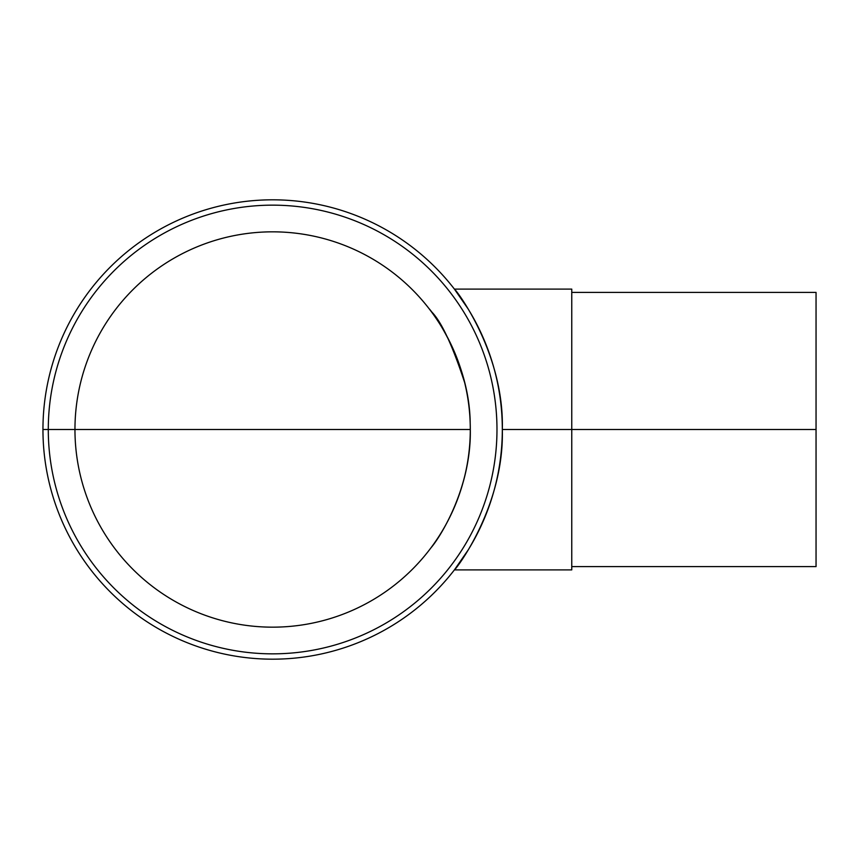 <?xml version="1.0" encoding="UTF-8"?>
<svg xmlns="http://www.w3.org/2000/svg" width="859" height="859" viewBox="0 0 859 859"><rect width="100%" height="100%" fill="white"/><g stroke="black" fill="none" stroke-linecap="round" stroke-linejoin="round"><path stroke-width="1.29" d="M74.958 429.5A197.677 197.677 0 0 1 371.464 258.312A197.677 197.677 0 0 1 371.464 600.688A197.677 197.677 0 0 1 74.958 429.5L470.303 429.5C471.441 487.429 440.388 536.972 431.003 547.784C439.883 537.079 469.035 492.153 470.184 436.512M470.184 422.488C469.293 358.514 429.65 308.671 429.221 308.853L430.359 310.346M431.003 311.216C441.011 320.783 452.231 344.62 464.698 382.738M454.411 289.107L571.761 289.107L571.761 569.893L454.411 569.893C455.141 570.505 504.394 506.789 502.311 429.5C504.394 352.211 455.141 288.495 454.411 289.107L468.069 308.853M468.069 550.147L454.411 569.893M571.761 292.404L816.05 292.404L816.05 566.596L571.761 566.596M470.303 429.5L48.287 429.5A224.349 224.349 0 0 1 384.8 235.205A224.349 224.349 0 0 1 384.8 623.795A224.349 224.349 0 0 1 48.287 429.5L42.95 429.5A229.686 229.686 0 0 1 387.473 230.588A229.686 229.686 0 0 1 387.473 628.412A229.686 229.686 0 0 1 42.95 429.5M502.311 429.5L816.05 429.5"/></g></svg>
